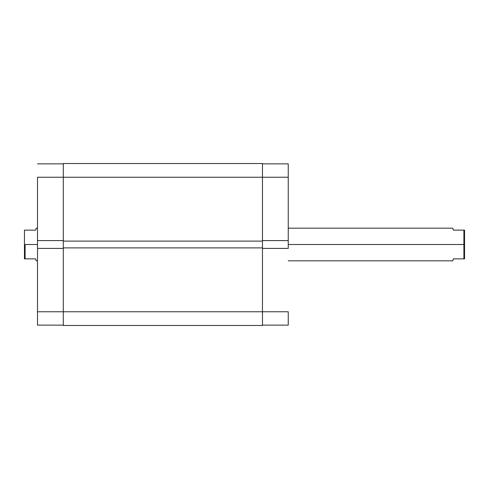 <?xml version="1.0" encoding="UTF-8"?>
<svg xmlns="http://www.w3.org/2000/svg" width="489" height="489" viewBox="0 0 489 489"><rect width="100%" height="100%" fill="white"/><g stroke="black" fill="none" stroke-linecap="round" stroke-linejoin="round"><path stroke-width="0.73" d="M288.247 248.418L262.459 248.418L288.247 248.418L288.247 163.858L262.459 163.858L288.247 163.858L288.247 177.244L262.459 177.244L288.247 177.244L288.247 248.418M262.459 311.756L288.247 311.756L262.459 311.756L262.459 163.534L63.301 163.534L63.301 177.244L262.459 177.244L63.301 177.244L63.301 241.108L262.459 241.108L63.301 241.108L63.301 247.892L262.459 247.892L63.301 247.892L63.301 311.756L262.459 311.756L63.301 311.756L63.301 325.466L262.459 325.466L262.459 311.756L262.459 325.466L63.301 325.466L63.301 311.756L37.506 311.756L37.506 325.142L63.301 325.142L37.506 325.142L37.506 248.418L37.506 311.756L63.301 311.756L63.301 163.534L262.459 163.534L262.459 311.756M288.247 325.142L288.247 311.756L288.247 325.142L262.459 325.142L288.247 325.142M262.459 240.582L288.247 240.582L262.459 240.582M37.506 177.244L63.301 177.244L37.506 177.244L37.506 240.582L37.506 177.244M63.301 240.582L37.506 240.582L37.506 248.418L63.301 248.418L37.506 248.418L37.506 240.582L63.301 240.582M63.301 163.858L37.506 163.858L63.301 163.858M453.321 230.136L464.55 230.136L464.55 244.5L464.55 230.136L463.896 230.136L463.896 244.5L288.247 244.5L464.55 244.5L464.55 258.864L453.321 258.864L452.796 260.826L453.321 258.864L464.55 258.864L464.55 244.5L463.896 244.5L463.896 258.864L463.896 230.136L453.321 230.136L452.796 228.174L452.93 228.675L452.796 228.174L288.247 228.174M25.104 244.5L37.506 244.5L25.104 244.5L25.104 258.864L35.679 258.864L36.204 260.826L35.679 258.864L25.104 258.864L25.104 244.5M35.679 230.136L24.45 230.136L24.45 258.864L25.104 258.864L24.45 258.864L24.45 230.136L35.679 230.136L36.204 228.174L36.07 228.675L36.204 228.174L37.506 228.174M452.93 260.325L452.832 260.698M37.506 260.826L36.204 260.826L36.07 260.325M288.247 260.826L452.796 260.826"/></g></svg>
